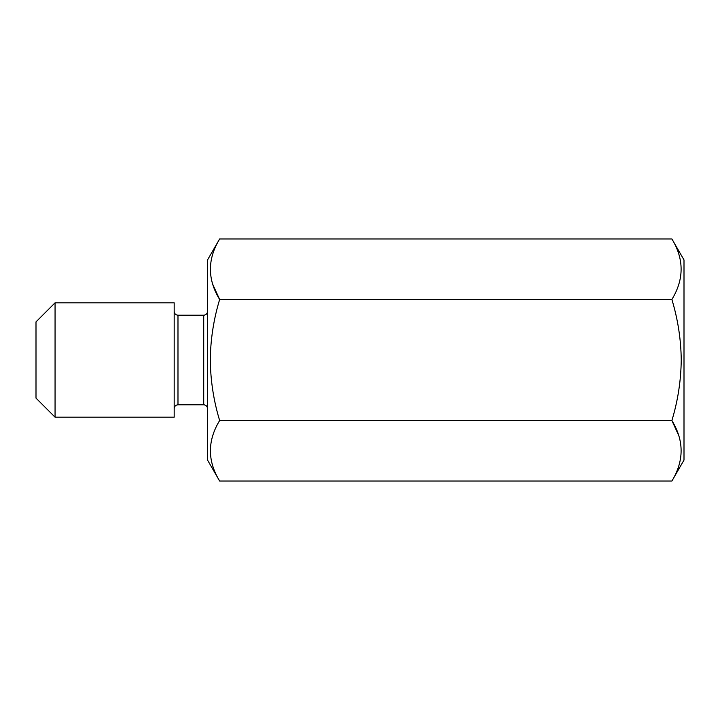 <?xml version="1.0" encoding="UTF-8"?>
<svg xmlns="http://www.w3.org/2000/svg" width="720" height="720" viewBox="0 0 720 720"><rect width="100%" height="100%" fill="white"/><g stroke="black" fill="none" stroke-linecap="round" stroke-linejoin="round"><path stroke-width="1.08" d="M671.886 238.959L684 259.938L684 460.062L671.886 481.041C684.189 460.818 684.189 440.64 671.886 420.516C677.853 400.932 680.976 380.754 681.246 360C681.012 339.471 677.889 319.302 671.886 299.484C684.189 279.261 684.189 259.083 671.886 238.959L219.645 238.959C207.342 259.182 207.342 279.36 219.645 299.484L671.886 299.484M212.805 284.508L219.645 299.484C213.642 319.311 210.519 339.48 210.276 360C210.555 380.763 213.678 400.941 219.645 420.516C207.342 440.739 207.342 460.917 219.645 481.041L207.531 460.062L207.531 259.938L219.645 238.959M55.062 417.177L36 398.115L36 321.885L55.062 302.823L55.062 417.177L174.177 417.177L174.177 302.823L55.062 302.823M678.726 435.492L671.886 420.516L219.645 420.516M219.645 481.041L671.886 481.041M174.177 311.4C174.42 313.74 175.698 315.009 177.984 315.216L177.984 404.784L203.715 404.784L203.715 315.216C206.01 315.009 207.279 313.74 207.531 311.4M177.984 315.216L203.715 315.216M177.984 404.784C175.698 404.991 174.42 406.26 174.177 408.6M203.715 404.784C206.01 404.991 207.279 406.26 207.531 408.6"/></g></svg>
